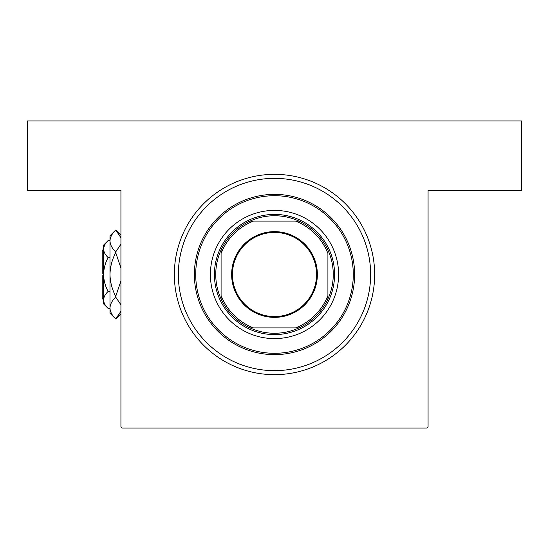 <?xml version="1.0" encoding="UTF-8"?>
<svg xmlns="http://www.w3.org/2000/svg" width="549" height="549" viewBox="0 0 549 549"><rect width="100%" height="100%" fill="white"/><g stroke="black" fill="none" stroke-linecap="round" stroke-linejoin="round"><path stroke-width="0.82" d="M274.5 174.342A100.158 100.158 0 0 1 374.658 274.5A100.158 100.158 0 0 1 274.5 374.658A100.158 100.158 0 0 1 174.342 274.5A100.158 100.158 0 0 1 274.5 174.342M120.931 426.738L120.931 190.373L27.45 190.373L27.45 120.931L521.55 120.931L521.55 190.373L428.069 190.373L428.069 426.738L426.738 428.069L122.262 428.069L120.931 426.738M274.5 178.35A96.15 96.15 0 0 0 178.35 274.5A96.15 96.15 0 0 0 274.5 370.65M274.5 231.637A42.863 42.863 0 0 1 317.363 274.5A42.863 42.863 0 0 1 274.5 317.363A42.863 42.863 0 0 1 231.637 274.5A42.863 42.863 0 0 1 274.5 231.637M274.5 316.567A42.067 42.067 0 0 0 316.567 274.5A42.067 42.067 0 0 0 274.5 232.433A42.067 42.067 0 0 0 232.433 274.5A42.067 42.067 0 0 0 274.5 316.567M274.5 215.743A58.757 58.757 0 0 0 250.021 221.082L253.425 221.082L250.021 221.082A58.757 58.757 0 0 0 221.082 298.979L221.082 295.575L221.082 298.979A58.757 58.757 0 0 0 298.979 327.918L295.575 327.918L298.979 327.918A58.757 58.757 0 0 0 327.918 298.979L327.918 253.425A57.425 57.425 0 0 0 295.575 221.082L253.425 221.082A57.425 57.425 0 0 0 221.082 253.425L221.082 295.575A57.425 57.425 0 0 0 253.425 327.918L295.575 327.918A57.425 57.425 0 0 0 327.918 295.575L327.918 298.979A58.757 58.757 0 0 0 298.979 221.082L295.575 221.082L298.979 221.082A58.757 58.757 0 0 0 274.5 215.743M274.5 334.595A60.095 60.095 0 0 1 214.405 274.5A60.095 60.095 0 0 1 274.5 214.405A60.095 60.095 0 0 1 334.595 274.5A60.095 60.095 0 0 1 274.5 334.595M250.021 327.918L253.425 327.918L250.021 327.918M221.082 250.021L221.082 253.425L221.082 250.021M211.653 261.894A64.103 64.103 0 0 0 261.894 337.347A64.103 64.103 0 0 0 337.347 287.106A64.103 64.103 0 0 0 287.106 211.653A64.103 64.103 0 0 0 211.653 261.894M351.751 289.996A78.788 78.788 0 0 0 289.996 197.249A78.788 78.788 0 0 0 197.249 259.004A78.788 78.788 0 0 0 259.004 351.751A78.788 78.788 0 0 0 351.751 289.996M195.938 258.744A80.127 80.127 0 0 1 290.256 195.938A80.127 80.127 0 0 1 353.062 290.256A80.127 80.127 0 0 1 258.744 353.062A80.127 80.127 0 0 1 195.938 258.744M368.77 293.406A96.15 96.15 0 0 0 293.406 180.23A96.15 96.15 0 0 0 180.23 255.594A96.15 96.15 0 0 0 255.594 368.77A96.15 96.15 0 0 0 368.77 293.406M103.569 299.871L102.231 298.539L102.231 275.838L103.569 275.838M103.665 301.113L103.569 303.878L108.112 308.421C105.271 305.786 103.754 302.959 103.569 299.946C103.74 296.961 105.257 294.14 108.112 291.464C105.264 286.139 103.747 280.484 103.569 274.5C103.754 268.502 105.264 262.847 108.112 257.536C105.271 254.901 103.754 252.073 103.569 249.054C103.74 246.076 105.257 243.248 108.112 240.579L109.978 240.579M108.112 257.536L109.978 257.536M104.825 244.717L103.665 247.887M108.112 308.421L109.978 308.421M108.112 291.464L109.978 291.464M120.931 311.262L115.722 318.969L109.978 313.225L109.978 235.775L115.722 230.031L120.931 237.738M120.931 244.181L115.722 251.888C112.126 248.484 110.212 244.84 109.978 240.963C110.191 237.127 112.106 233.49 115.722 230.031L120.931 235.24M120.931 313.76L115.722 318.969C112.126 315.558 110.212 311.914 109.978 308.037L110.095 309.561M109.978 308.037C110.191 304.208 112.106 300.564 115.722 297.112L120.931 304.812M120.931 280.958L115.722 296.357C112.113 289.481 110.198 282.193 109.978 274.5C110.198 266.787 112.113 259.499 115.722 252.643L120.931 268.049M115.722 297.112L115.722 296.357M115.722 252.643L115.722 251.888M103.569 299.946L103.569 245.122L108.112 240.579M103.569 273.162L102.231 273.162L102.231 250.461L103.569 249.129"/></g></svg>
